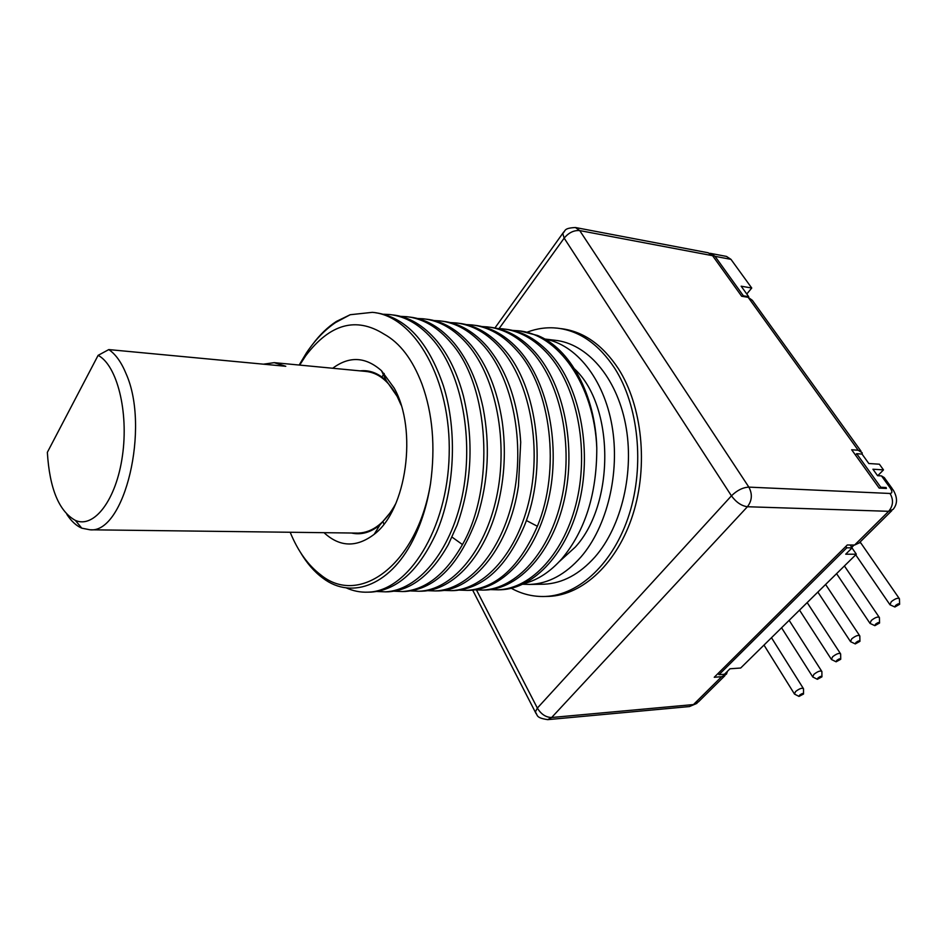 <?xml version="1.0" encoding="UTF-8"?>
<svg xmlns="http://www.w3.org/2000/svg" width="947" height="947" viewBox="0 0 947 947"><rect width="100%" height="100%" fill="white"/><g stroke="black" fill="none" stroke-linecap="round" stroke-linejoin="round"><path stroke-width="1.42" d="M718.193 673.341L718.998 674.69L724.408 674.288L729.971 668.783L740.672 668.026L856.337 554.22L852.028 547.958M877.762 475.702L883.492 469.878L879.384 464.208L868.825 463.521L862.03 454.075L856.68 453.696L855.437 454.998M742.85 296.447L743.371 295.807L715.044 256.341L710.57 253.394L726.503 256.424L730.966 259.348L751.74 288.03L746.781 294.008M803.529 693.666L803.529 688.777C802.156 687.617 799.505 688.54 795.587 691.535L794.438 694.056L799.008 696.412L803.541 694.009C803.186 693.109 801.872 693.488 799.588 695.157L799.008 696.412M821.925 676.489L821.889 671.541C820.504 670.381 817.841 671.316 813.911 674.335L812.715 676.951L817.368 679.295L821.937 676.833C821.582 675.909 820.268 676.3 817.971 677.981L817.368 679.295M840.723 658.934L840.652 653.951C839.255 652.767 836.58 653.714 832.626 656.756L831.407 659.479L836.118 661.799L840.723 659.278C840.38 658.354 839.054 658.733 836.734 660.438L836.118 661.799M859.923 640.989L859.817 635.958C858.42 634.774 855.733 635.721 851.755 638.799L850.489 641.64L855.283 643.924L859.935 641.344C859.58 640.409 858.254 640.799 855.922 642.516L855.283 643.924M879.538 622.664L879.408 617.574C877.999 616.39 875.288 617.349 871.311 620.451L870.009 623.398L874.862 625.671L879.562 623.019C879.218 622.061 877.869 622.451 875.525 624.191L874.862 625.671M899.603 603.914L899.437 598.788C898.005 597.593 895.294 598.551 891.293 601.688L889.943 604.754L894.891 607.003L899.626 604.293C899.283 603.31 897.922 603.701 895.566 605.464L894.891 607.003M856.337 554.22L845.718 554.196L852.134 547.851L850.193 545.01M883.492 469.878L872.933 469.227L877.585 475.69L881.491 475.903L884.261 477.584L892.323 488.747M743.371 295.807L748.722 296.707L741.158 286.195L751.74 288.03M748.722 296.707L748.201 297.334M718.998 674.69L846.784 547.816L845.837 546.443M710.57 253.394L709.824 253.311M879.87 488.131L880.757 487.232L856.68 453.696M476.495 589.981L537.351 708.084L731.439 495.837L564.163 238.135L562.743 233.412C565.88 230.985 562.944 228.18 575.385 227.517L708.19 252.778L712.582 255.69L741.655 296.245L748.166 297.322L752.344 300.341L860.977 451.127M880.757 487.232L886.084 487.504L886.404 488.451L879.159 488.096L851.673 449.754L858.183 450.239L862.101 452.69L862.232 454.371M846.784 547.816L852.134 547.851M886.084 487.504L885.196 488.392M891.814 510.646L859.166 542.939L854.585 545.058L847.293 544.987L714.239 677.271L721.59 676.714L726.467 674.134L727.485 671.234M472.671 590.147L535.292 712.061L537.351 708.084C541.104 714.239 545.863 717.376 551.651 717.506L547.709 719.637L689.475 706.557L693.464 704.568L721.59 676.714M547.709 719.637C534.866 717.755 538.062 714.855 535.292 712.061L536.085 713.647M545.768 596.432L549.094 596.373C583.021 594.988 617.562 562.956 632.987 514.209C648.435 465.533 642.184 405.92 618.45 368.797C602.517 344.732 583.388 331.343 561.026 328.633M494.95 327.958L563.785 231.92M575.385 227.517L579.718 230.583L712.582 255.69M854.585 545.058L888.665 511.309C893.258 505.745 893.708 499.803 890.014 493.47L748.864 487.125C742.862 487.433 737.05 490.333 731.439 495.837C736.174 502.277 741.501 505.923 747.42 506.74C752.084 500.62 752.569 494.074 748.864 487.125L579.718 230.583C573.918 230.133 568.733 232.642 564.163 238.135L499.116 328.55M511.309 588.3C522.081 594.207 533.445 596.918 545.413 596.456C579.327 595.071 613.845 562.968 629.282 514.114C644.729 465.332 638.491 405.588 614.757 368.383C598.847 344.27 579.718 330.858 557.369 328.159C547.106 327.058 537.02 328.396 527.136 332.172M544.738 339.014L554.93 340.269C586.738 343.406 616.308 376.681 625.505 424.019C634.75 471.286 621.777 526.366 594.976 556.978C579.481 574.284 562.506 583.364 544.052 584.204L530.107 584.417C548.538 583.577 565.477 574.427 580.949 556.978C607.157 526.733 620.249 472.825 612.011 425.759C603.807 378.646 575.859 344.317 544.868 339.085M522.898 584.24L530.107 584.417M574.651 369.034C614.39 405.813 615.017 503.97 575.314 547.058L559.168 561.737M524.591 583.411C537.967 579.884 550.373 571.692 561.808 558.837C585.199 530.817 596.859 493.872 596.788 447.99C594.278 384.825 557.866 333.687 517.772 330.74L512.694 330.408M459.449 590.123L467.262 590.372C496.228 588.288 519.595 566.922 537.363 526.272C560.802 470.351 551.32 388.211 516.873 350.52C503.342 335.285 488.309 326.751 471.784 324.916L466.374 324.596M475.11 589.863L482.828 590.088C516.529 588.703 549.603 552.208 561.5 499.412C573.539 446.854 561.228 384.695 532.593 352.331C519.015 337.203 503.946 328.727 487.374 326.893L482.082 326.561M490.534 589.602L498.134 589.815C531.527 588.608 565.122 552.444 577.007 499.98C589.081 447.138 576.522 385.796 548.029 354.119C534.546 339.18 519.43 330.752 502.703 328.834L497.518 328.502M375.545 312.747C405.576 316.937 428.21 341.322 443.433 385.926C457.768 431.252 454.631 491.008 436.318 532.865C418.953 570.485 397.243 590.23 371.177 592.1L368.288 592.147M301.643 361.861L306.165 353.929M312.546 344.459C319.766 334.741 327.721 327.07 336.41 321.424L350.212 314.724L372.337 312.344C414.597 315.647 451.364 379.925 449.174 454.868C447.446 529.811 407.826 591.461 367.981 592.159C360.44 592.467 353.136 591.023 346.081 587.815M376.906 591.484L385.263 591.839C417.71 590.585 450.298 552.361 462.16 496.382C474.104 439.597 461.828 374.491 433.951 340.956C420.586 325.093 405.825 316.286 389.655 314.534L383.618 314.238M392.804 314.925C409.045 316.7 423.818 325.508 437.123 341.322C448.629 355.35 457.389 373.544 463.403 395.929C473.985 440.272 471.89 483.313 457.105 525.076L448.381 544.478C431.382 574.604 411.389 590.372 388.4 591.792L385.867 591.839M393.999 591.2L402.25 591.544C425.333 590.123 445.398 574.474 462.456 544.572C495.163 487.646 489.623 385.76 451.139 342.944C437.905 327.295 423.072 318.547 406.665 316.677L400.759 316.381M409.755 317.067C426.067 318.867 440.9 327.603 454.264 343.299C467.759 359.742 477.335 381.12 483.006 407.435C490.215 444.51 488.427 480.674 477.631 515.937C460.289 563.867 436.176 589.046 405.328 591.484L402.25 591.544M410.785 590.928L418.929 591.236C451.139 590.36 484.746 552.492 496.571 497.128C508.397 442.273 496.358 378.409 468.019 344.886C454.619 329.296 439.739 320.595 423.38 318.796L417.591 318.488M426.41 319.175C442.723 320.962 457.614 329.651 471.085 345.241C486.947 364.429 497.317 389.88 502.194 421.557C506.065 449.565 504.668 477.158 498.004 504.349C485.219 556.055 453.068 590.455 421.948 591.188L418.929 591.236M427.298 590.656L435.312 590.94C468.067 589.78 501.318 552.527 513.215 497.862C525.194 442.888 512.848 379.783 484.604 346.803C471.097 331.308 456.158 322.667 439.799 320.867L434.152 320.56M442.06 321.163L442.77 321.246C459.283 323.105 474.234 331.746 487.61 347.147C507.047 370.715 518.08 402.38 520.708 442.131L518.435 486.225C509.462 546.241 473.749 590.277 438.295 590.892L435.442 590.94M443.504 590.383L451.423 590.656C484.663 589.365 517.831 552.16 529.633 498.252C541.589 444.06 529.148 381.073 500.88 348.674C487.468 333.368 472.482 324.785 455.933 322.915L450.393 322.596M455.933 322.915L458.857 323.282C475.335 325.105 490.333 333.675 503.84 349.017C538.204 386.932 547.662 469.7 524.259 526.047C506.527 567.004 483.23 588.513 454.347 590.597L451.541 590.644M473.891 325.188L474.672 325.283C491.197 327.117 506.231 335.64 519.773 350.852C548.36 383.417 560.636 446.037 548.621 498.986C536.736 552.172 503.733 588.927 470.138 590.312L467.333 590.36M490.203 327.248C506.905 329.165 521.975 337.629 535.434 352.663C563.879 384.541 576.415 446.333 564.365 499.566C552.48 552.409 518.956 588.833 485.657 590.04L482.863 590.088L485.657 590.04M505.485 329.177C522.176 331.071 537.292 339.488 550.834 354.438C579.422 386.21 591.875 447.552 579.836 500.028C567.916 552.598 534.144 588.632 500.916 589.756L498.134 589.815M290.184 532.261C297.867 551.036 308.047 565.229 320.713 574.853C359.268 606.79 416.988 565.051 430.518 483.704C435.525 446.783 432.684 413.602 422.007 384.174C412.643 359.505 399.954 342.802 383.926 334.054C356.084 316.57 330.018 323.791 305.751 355.717L299.678 365.092M299.157 365.045L306.366 353.006C314.925 340.186 324.62 330.041 335.475 322.584L350.212 314.724M520.507 331.083L537.647 335.498C569.893 348.33 595.414 394.568 596.788 447.99M430.518 483.704C427.499 502.821 422.386 520.116 415.153 535.6C392.52 584.725 352.213 600.576 322.891 578.144C314.297 571.822 306.769 563.157 300.294 552.125M324.028 532.688C339.736 547.177 356.451 547.721 374.16 534.333C406.523 510.09 417.84 429.725 394.141 388.01L381.452 370.679C365.542 356.688 349.301 355.883 332.717 368.253M399.089 399.172L386.352 380.741C378.208 373.094 369.448 369.803 360.073 370.869M351.467 533.019C361.15 535.185 370.632 532.51 379.925 524.993L393.218 509.131M66.835 514.339C71.262 521.158 76.245 525.774 81.773 528.166L90.012 529.787L358.297 533.102C372.881 532.51 385.393 522.637 395.834 503.496M401.09 405.056L397.243 396.568C388.684 380.931 378.102 372.538 365.506 371.39L274.204 362.654L263.467 364.181M90.012 529.787C124.448 533.848 150.265 427.665 126.105 373.769C121.358 362.216 115.581 354.154 108.787 349.585L285.781 366.288L274.204 362.654M108.787 349.585L98.109 355.362C117.026 365.151 128.828 411.803 122.435 455.827C116.268 499.969 94.073 528.781 75.358 520.4L81.773 528.166M98.109 355.362L47.35 452.335C49.587 488.534 58.915 511.226 75.358 520.4M381.925 377.013L384.174 373.485M383.902 524.141L383.144 522.069M853.993 545.046L851.827 547.39M899.153 598.374L861.001 543.235L859.568 542.536M715.044 256.341L730.966 259.348M748.166 297.322L858.183 450.239M890.014 493.47C892.37 493.245 892.488 491.481 890.346 488.178L881.491 475.903M724.917 675.673L698.389 701.893L693.464 704.568L551.651 717.506L747.42 506.74L888.665 511.309L893.151 509.332C897.638 503.875 897.614 497.376 893.092 489.812L890.346 488.178M526.331 520.483L537.363 526.272M452.062 537.115L462.456 544.572M803.269 688.362L771.485 637.71M794.261 693.701L763.992 645.085M821.629 671.127L789.147 620.332M812.538 676.596L781.571 627.778M840.38 653.537L807.175 602.588M831.206 659.112L799.528 610.117M859.545 635.544L825.595 584.465M850.276 641.261L817.853 592.076M879.124 617.16L844.404 565.951M869.772 623.019L836.58 573.657M860.693 542.785L860.125 541.992M889.695 604.364L855.709 554.835M689.475 706.557L696.98 703.337M545.413 596.456L549.094 596.373M371.177 592.1L367.981 592.159M385.263 591.851L388.4 591.792M435.312 590.94L438.295 590.892M451.423 590.656L454.347 590.597M467.262 590.372L470.138 590.312M305.763 355.705L306.378 353.018M322.891 578.144L320.725 574.853M335.475 322.584L336.41 321.424M386.352 380.741L381.452 370.679M379.913 525.005L374.16 534.333"/></g></svg>
